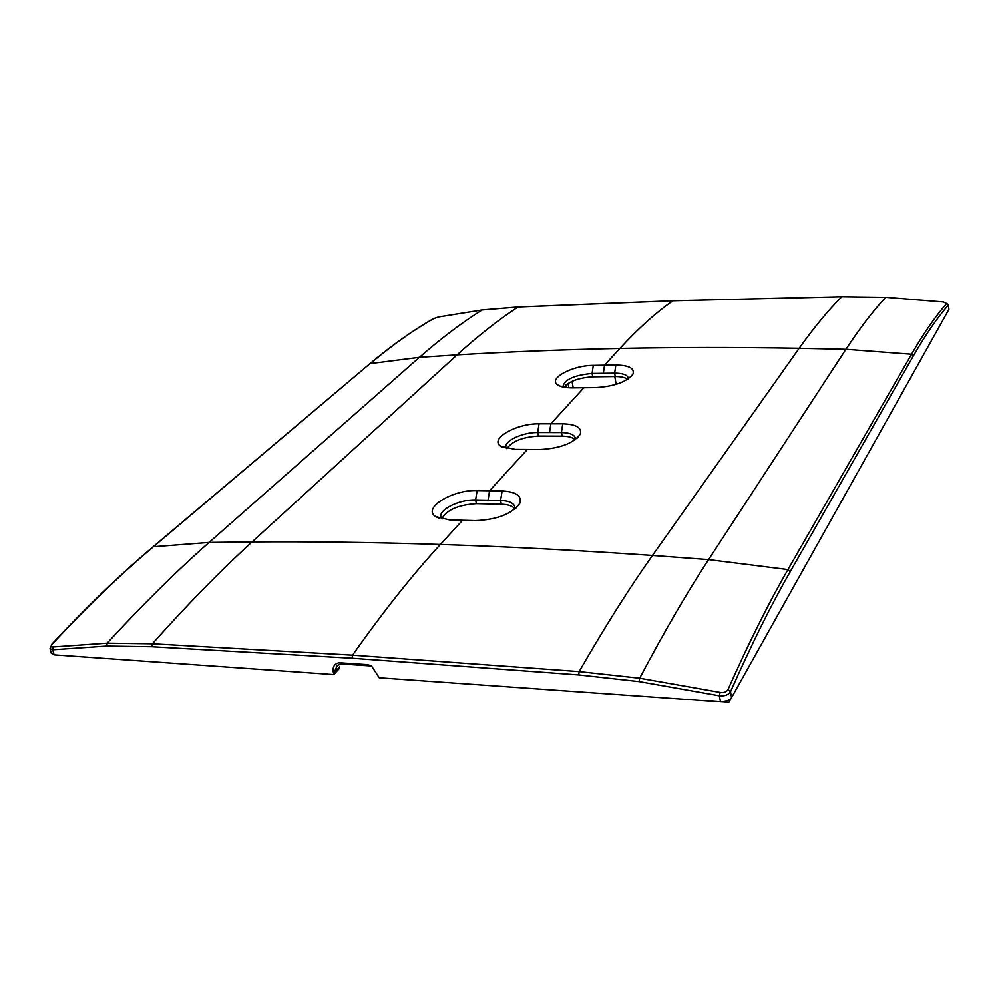 <?xml version="1.0" encoding="UTF-8"?>
<svg xmlns="http://www.w3.org/2000/svg" width="999" height="999" viewBox="0 0 999 999"><rect width="100%" height="100%" fill="white"/><g stroke="black" fill="none" stroke-linecap="round" stroke-linejoin="round"><path stroke-width="1.5" d="M333.766 673.388L333.541 673.276C332.205 667.27 334.091 663.748 339.185 662.712L367.682 664.622L370.504 665.883L341.745 663.948L337.362 665.297L333.766 673.388L339.747 666.783L339.235 668.556L333.803 674.55L54.133 654.832L51.361 653.321L50.025 648.538M575.099 439.835C572.839 437.462 568.518 436.226 562.125 436.138L538.436 436.063C522.465 437.112 511.975 441.296 506.955 448.626M627.584 379.37C625.212 377.485 621.103 376.548 615.259 376.561L592.732 376.848C578.796 377.797 569.23 381.256 564.048 387.25M514.722 508.728C512.512 505.956 508.066 504.458 501.386 504.233L476.411 503.696C458.229 504.832 446.69 509.89 441.808 518.843M518.331 307.043L482.13 309.977L438.486 317.008L433.666 318.644C413.436 330.107 392.295 345.092 370.242 363.611L419.405 357.342L457.067 354.895C508.691 351.773 562.961 349.625 619.88 348.451C638.324 328.434 655.993 312.562 672.889 300.824L517.969 307.055C498.651 319.692 478.359 335.639 457.067 354.895L252.06 541.933C311.089 541.483 373.863 542.332 440.384 544.467C412.599 574.637 383.316 611.525 352.547 655.132L152.372 643.756L107.193 643.144L53.009 646.94C50.874 647.027 50.599 646.103 52.185 644.168C87.562 606.206 121.354 573.688 153.559 546.615L369.63 363.948M943.493 301.985L948.388 304.558L948.925 309.39L948.438 304.882M948.925 309.39L731.605 697.552C729.457 700.461 725.749 701.885 720.516 701.822L719.342 695.754L720.117 692.382C723.875 692.919 726.485 692.007 727.946 689.635C749 642.407 769.005 602.385 787.961 569.555L708.578 559.602L652.472 555.444C577.634 550.274 506.93 546.615 440.384 544.467L462.537 520.279L449.825 519.967L435.826 516.683L439.123 518.269M367.682 664.622L371.528 665.971L379.233 677.759L720.516 701.822M913.361 355.919L911.538 354.245L845.928 349.325L799.163 348.301C814.073 327.422 828.271 310.239 841.757 296.753L885.726 297.327L943.331 301.973L946.677 303.571C935.439 316.283 923.725 333.179 911.538 354.245L787.961 569.555L790.234 571.64L913.361 355.919C925.474 334.84 937.124 317.932 948.301 305.195L946.677 303.571M885.951 297.34L943.331 301.973M592.732 376.848L592.095 373.476L603.334 373.314L604.52 365.209L615.834 365.047C628.958 365.297 634.677 368.306 632.991 374.088C626.848 381.955 614.335 386.476 595.429 387.649L572.427 387.874C565.809 387.912 560.988 386.988 557.979 385.09C547.29 378.946 571.865 365.372 593.281 365.409L604.52 365.209L619.88 348.451C676.81 347.277 736.563 347.227 799.163 348.301L652.472 555.444C629.557 587.737 605.119 626.435 579.17 671.565L352.547 655.132L352.073 658.216L151.836 646.715L106.756 646.053L52.71 649.762L53.009 646.94M54.133 654.832L52.71 649.762L50.037 648.613L52.185 644.168M51.511 644.555L51.673 644.367C87.063 606.393 120.879 573.863 153.134 546.765L152.884 546.977M333.541 673.276L333.803 674.55M370.504 665.883L371.665 666.058M352.073 658.216L578.696 674.899L579.17 671.565L639.685 678.196L720.117 692.382M578.696 674.899L639.085 681.568L719.342 695.754C724.662 696.266 728.383 694.929 730.506 691.733L727.946 689.635M476.411 503.696L475.586 499.962C459.353 499.3 437.974 509.927 441.009 517.345L442.008 519.08M514.56 509.328L514.622 506.293C513.149 502.709 508.466 500.774 500.574 500.474L488.024 500.199L489.572 490.746L502.122 490.984L500.574 500.474L501.386 504.233M435.826 516.683C421.615 508.528 452.11 489.522 477.135 490.546L475.586 499.962L488.024 500.199M502.122 490.984C516.296 491.795 522.177 495.941 519.742 503.421C511.813 513.998 497.027 519.73 475.349 520.629L462.537 520.279M477.135 490.546L489.572 490.746L527.36 449.475L515.297 449.413L500.998 446.366L503.021 447.427M538.436 436.063L537.712 432.517C522.589 432.217 503.371 441.296 506.068 447.627L506.493 448.526M575.324 439.672L575.237 437.649C573.813 434.415 569.205 432.717 561.413 432.567L549.525 432.53L550.874 423.801L562.774 423.813L561.413 432.567L562.125 436.138M500.998 446.366C488.736 439.31 515.971 423.376 539.06 423.826L537.712 432.517L549.525 432.53M562.774 423.813C576.411 424.313 582.217 427.834 580.207 434.378C573.264 443.456 559.702 448.514 539.51 449.575L527.36 449.475M539.06 423.826L550.874 423.801L583.891 387.749M593.281 365.409L592.095 373.476C574.1 375.174 564.373 379.595 562.912 386.763L563.024 387.038M628.334 378.883L628.184 377.622C626.823 374.687 622.302 373.201 614.635 373.176L603.334 373.314M614.785 376.573L616.208 384.365M572.027 381.368L573.226 387.862M762.312 642.707L728.883 702.409L405.032 679.582M324.325 441.021L419.405 357.342C441.296 338.224 462.212 322.44 482.13 309.977L438.561 316.97L433.491 318.693C413.174 330.182 391.97 345.204 369.855 363.761L153.134 546.765L209.091 542.445L324.325 441.021M106.756 646.053L107.193 643.144C142.969 604.258 176.935 570.691 209.091 542.445L252.06 541.933C220.667 570.529 187.437 604.47 152.372 643.756L151.836 646.715M673.176 300.811L841.757 296.753L672.989 300.774L518.094 307.005L482.48 309.94M842.02 296.753L885.726 297.327C873.126 310.839 859.864 328.172 845.928 349.325L708.578 559.602C687.05 592.457 664.085 631.992 639.685 678.196L639.085 681.568M790.234 571.64C771.365 604.482 751.46 644.517 730.506 691.733L731.605 697.552M339.185 662.712L341.82 663.948M615.259 376.561L614.635 373.176L615.834 365.047M568.019 383.516L568.831 387.799M566.408 387.6L565.921 385.077M514.81 507.155L514.622 506.293M519.742 503.421L515.646 508.429M575.412 438.549L575.237 437.649M580.207 434.378L576.86 438.461M628.346 378.496L628.184 377.622M557.979 385.09L559.19 385.764M632.991 374.088L630.232 377.435"/></g></svg>
